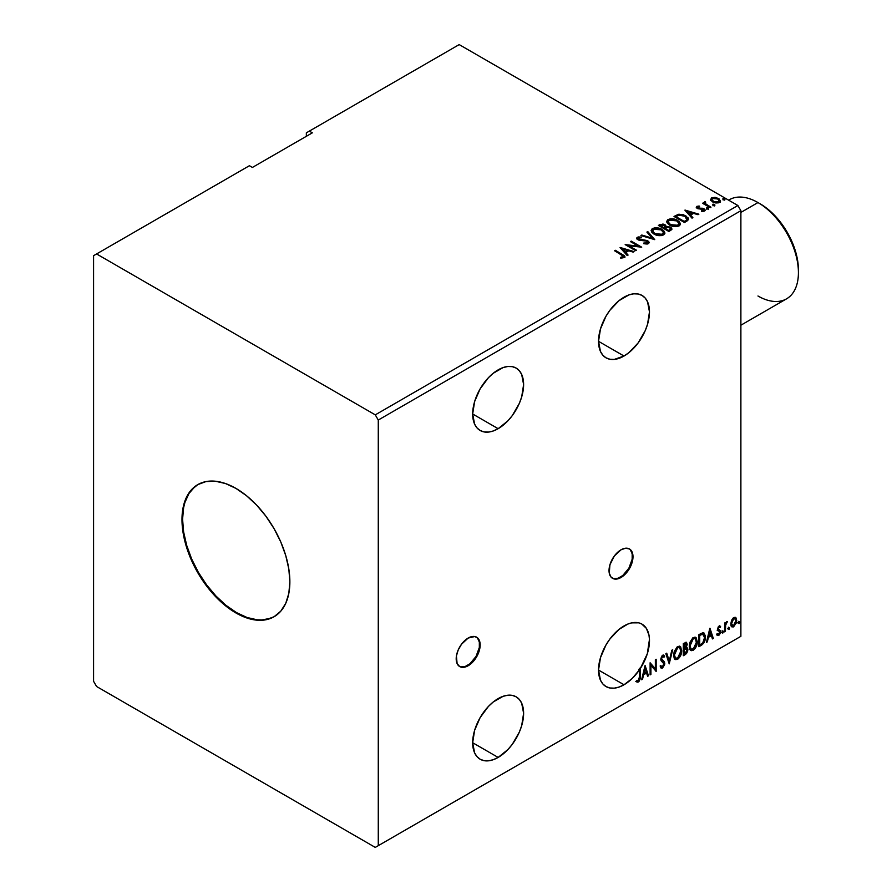 <?xml version="1.0" encoding="UTF-8"?>
<svg xmlns="http://www.w3.org/2000/svg" width="892" height="892" viewBox="0 0 892 892"><rect width="100%" height="100%" fill="white"/><g stroke="black" fill="none" stroke-linecap="round" stroke-linejoin="round"><path stroke-width="1.34" d="M459.402 666.391A16.948 9.79 120 0 0 467.575 665.387L468.177 665.733A16.948 9.79 -60 0 1 459.703 666.569A16.948 9.79 -60 0 1 457.105 652.989A16.948 9.79 -60 0 1 468.177 638.048L461.521 644.225L458.209 649.956L456.414 655.977L457.105 663.581L459.703 666.569L461.521 667.238L465.836 666.815L470.519 664.116L474.834 659.556L479.249 650.792L480.164 644.972L478.145 638.449L474.834 636.531L468.177 638.048A16.948 9.79 -60 0 1 476.651 637.211A16.948 9.79 -60 0 1 479.249 650.792A16.948 9.79 -60 0 1 468.177 665.733L467.575 665.387A16.948 9.79 120 0 0 478.569 650.714A16.948 9.79 120 0 0 476.35 637.044M612.235 578.15A16.948 9.79 120 0 0 620.408 577.146L621.01 577.492A16.948 9.79 -60 0 1 612.536 578.328A16.948 9.79 -60 0 1 609.938 564.747A16.948 9.79 -60 0 1 621.01 549.807L614.354 555.984L609.938 564.747L609.258 573.143L611.042 577.091L614.354 579.008L618.669 578.573L623.352 575.875L629.484 568.55L632.082 562.551L632.997 556.731L630.978 550.208L629.484 548.97L625.593 548.212L621.01 549.807A16.948 9.79 -60 0 1 629.484 548.97A16.948 9.79 -60 0 1 632.082 562.551A16.948 9.79 -60 0 1 621.01 577.492L620.408 577.146A16.948 9.79 120 0 0 631.402 562.484A16.948 9.79 120 0 0 629.183 548.803M498.149 369.868A36.026 20.795 -60 0 1 516.156 368.084A36.026 20.795 -60 0 1 521.675 396.951A36.026 20.795 -60 0 1 498.149 428.695L472.671 413.988L474.611 424.124L476.964 427.848L480.13 430.479L483.988 431.906L488.392 432.085L493.176 431.003L498.149 428.695L507.894 420.834L512.298 415.572L519.322 403.396L521.675 396.951L523.615 384.575L521.675 374.439L519.322 370.715L516.156 368.084L512.298 366.657L507.894 366.478L503.11 367.571L493.176 373.302L488.392 377.74L480.13 388.879L474.611 401.612L472.671 413.988L498.149 428.695A36.026 20.795 -60 0 1 480.13 430.479A36.026 20.795 -60 0 1 474.611 401.612A36.026 20.795 -60 0 1 498.149 369.868M498.149 698.603A36.026 20.795 -60 0 1 516.156 696.819A36.026 20.795 -60 0 1 521.675 725.687A36.026 20.795 -60 0 1 498.149 757.431L472.671 742.724L474.611 752.859L476.964 756.583L480.13 759.215L483.988 760.642L488.392 760.82L493.176 759.739L498.149 757.431L507.894 749.57L512.298 744.307L519.322 732.131L521.675 725.687L523.615 713.31L521.675 703.175L519.322 699.451L516.156 696.819L512.298 695.392L507.894 695.214L503.11 696.306L493.176 702.037L488.392 706.475L480.13 717.614L474.611 730.347L472.671 742.724L498.149 757.431A36.026 20.795 -60 0 1 480.13 759.215A36.026 20.795 -60 0 1 474.611 730.347A36.026 20.795 -60 0 1 498.149 698.603M624.01 625.939A36.026 20.795 -60 0 1 642.017 624.155A36.026 20.795 -60 0 1 640.3 668.554L639.698 668.208A36.026 20.795 -60 0 1 638.895 669.424L639.486 669.769A36.026 20.795 -60 0 1 624.01 684.766L598.532 670.059L600.472 680.195L602.825 683.919L605.991 686.55L609.86 687.977L614.265 688.156L619.037 687.074L624.01 684.766L632.183 678.489L639.486 669.769L639.397 678.879L638.572 680.585L636.81 680.551L636.397 681.711L637.791 682.19L638.951 681.533L640.188 678.868L640.3 668.554L647.291 653.847L649.454 639.452L648.997 635.249L646.365 628.347L641.649 623.943L638.639 622.828L631.681 622.872L627.89 624.043L619.037 629.373L609.86 639.062L605.991 644.949L600.472 657.683L598.532 670.059L624.01 684.766A36.026 20.795 -60 0 1 605.991 686.55A36.026 20.795 -60 0 1 600.472 657.683A36.026 20.795 -60 0 1 624.01 625.939M624.01 297.203A36.026 20.795 -60 0 1 642.017 295.419A36.026 20.795 -60 0 1 647.536 324.287A36.026 20.795 -60 0 1 624.01 356.031L598.532 341.324L600.472 351.459L602.825 355.183L605.991 357.815L609.86 359.242L614.265 359.42L624.01 356.031L628.971 352.596L638.159 342.907L645.184 330.731L647.536 324.287L649.476 311.91L647.536 301.775L645.184 298.051L642.017 295.419L638.159 293.992L633.755 293.814L628.971 294.895L619.037 300.637L609.86 310.327L605.991 316.214L600.472 328.947L598.532 341.324L624.01 356.031A36.026 20.795 -60 0 1 605.991 357.815A36.026 20.795 -60 0 1 600.472 328.947A36.026 20.795 -60 0 1 624.01 297.203M198.091 484.434A76.288 44.042 -120 0 0 186.774 545.67A76.288 44.042 -120 0 0 236.525 612.614L235.923 612.96A76.288 44.042 60 0 1 186.094 545.737A76.288 44.042 60 0 1 197.79 484.612A76.288 44.042 60 0 1 235.923 488.392L246.448 495.662L256.573 505.05L265.894 516.189L274.067 528.655L280.779 541.968L285.763 555.616L288.83 569.063L289.867 581.818L288.83 593.37L285.763 603.282L280.779 611.176L274.067 616.74L265.894 619.762L256.573 620.141L246.448 617.844L235.923 612.96L225.408 605.69L215.284 596.302L205.963 585.163L197.79 572.697L191.078 559.384L186.094 545.737L183.027 532.279L181.99 519.534L183.027 507.983L186.094 498.07L191.078 490.176L197.79 484.612L205.963 481.58L215.284 481.212L225.408 483.509L235.923 488.392A76.288 44.042 60 0 1 285.763 555.616A76.288 44.042 60 0 1 274.067 616.74A76.288 44.042 60 0 1 235.923 612.96L236.525 612.614A76.288 44.042 -120 0 0 274.368 616.562M93.582 255.681L93.582 681.31L96.581 686.494L375.276 847.4L737.885 638.048L375.276 847.4L378.275 845.672L378.275 420.043L740.884 210.69L740.884 636.319L378.275 845.672L740.884 636.319L737.885 638.048L740.884 636.319L740.884 210.69L378.275 420.043L375.276 414.858L96.581 253.952L93.582 255.681L93.582 681.31L96.581 686.494L375.276 847.4L378.275 845.672L378.275 420.043L375.276 414.858L737.885 205.506L375.276 414.858L96.581 253.952L249.414 165.711L93.582 255.681M306.346 132.841L306.346 136.298L306.346 132.841L459.19 44.6L737.885 205.506L740.884 210.69L737.885 205.506L459.19 44.6L306.346 132.841M650.915 674.419L650.915 665.41L656.166 671.386L656.166 659.277L655.352 659.745L655.352 668.777L650.112 662.767L650.112 674.887L650.915 674.419L650.112 674.196L650.915 674.419L650.915 665.41L656.166 671.386L656.166 659.277L655.352 659.745L655.352 668.777L650.112 662.767L650.112 674.887L650.915 674.419M669.212 663.86L672.702 649.733L671.821 650.235L669.279 660.894L666.725 653.178L665.845 653.691L669.212 663.86L672.702 649.733L671.821 650.235L669.279 660.894L666.725 653.178L665.845 653.691L669.212 663.86M683.328 655.709L686.472 653.624L687.754 650.948L687.654 648.283L686.249 647.492L687.23 644.347L686.271 642.307L683.328 643.6L683.328 655.709L685.424 654.494L687.899 649.632L686.249 647.492L687.23 644.347L686.506 642.396L683.328 643.6L683.328 655.709M701.368 645.295L703.788 643.054L705.182 639.308L705.271 635.461L703.331 632.684L698.927 634.591L698.927 646.7L701.368 645.295L700.766 644.949L698.927 646.009L701.368 645.295C704.156 643.243 705.505 640.501 705.382 637.078L703.008 632.673L698.927 634.591L698.927 646.7L701.368 645.295M719.409 627.031L718.473 626.808L720.1 627.489L720.58 626.452L719.833 625.972L720.58 626.452L718.35 626.686L717.48 629.306L717.859 630.689L719.576 631.581L719.71 632.841L717.213 635.104L718.874 635.338L720.346 633.242L720.435 630.845L718.294 628.793L718.896 627.288L720.1 627.489L720.58 626.452L719.019 626.095L717.48 629.306L719.766 632.317L718.785 634.301L717.681 634.011L717.569 635.427L716.967 635.082M724.605 631.87L725.419 631.402L725.675 624.645L727.292 621.501L725.419 623.865L725.419 622.56L724.605 623.017L724.605 631.87L725.419 631.402L725.542 625.325L727.437 621.546L725.419 623.865L725.419 622.56L724.605 623.017L724.605 631.87M735.186 617.297L735.933 617.788L733.759 617.587L731.574 620.308L730.961 625.37L731.518 626.485L733.414 626.92L736.313 623.017L736.123 618.033L735.008 617.264L733.101 618.056L731.574 620.308L730.793 623.898L731.997 626.92L733.759 626.753L736.714 620.486L735.51 617.431M738.331 623.095L739.29 623.452L739.501 621.746L738.364 622.727L739 623.72L739.669 622.326L739 621.702L738.331 623.095L739 623.72M728.24 628.927L729.199 629.284L729.422 627.578L728.273 628.548L728.909 629.54L729.589 628.146L728.909 627.522L728.24 628.927L728.909 629.54M722.052 632.495L723.022 632.852L723.234 631.146L722.096 632.127L722.732 633.119L723.401 631.714L722.732 631.101L722.052 632.495L722.732 633.119M709.82 628.303L706.453 642.351L707.334 641.85L708.415 637.345L711.359 635.639L712.44 638.906L713.31 638.393L709.954 628.224L706.453 642.351L707.334 641.85L708.415 637.345L711.359 635.639L712.44 638.906L713.31 638.393L709.82 628.303M689.248 646.287L689.772 649.164L691.512 650.681L695.069 648.607L697.265 642.686L696.34 637.947L695.035 637.133L692.761 637.88L689.717 642.965L689.248 646.287L690.899 650.458L693.296 650.268C696.028 647.904 697.366 645.005 697.31 641.571L695.66 637.356L693.229 637.568L689.248 646.287M673.65 655.297L674.174 658.162L675.913 659.69L679.47 657.616L681.666 651.695L680.741 646.956L679.436 646.131L677.162 646.89L674.118 651.974L673.65 655.297L675.3 659.467L677.697 659.266C680.429 656.902 681.767 654.003 681.711 650.58L680.061 646.365L677.63 646.577L673.65 655.297M660.749 667.84L662.901 666.815L664.172 663.113L661.953 667.662L662.555 668.008L664.774 663.458L660.972 658.697L662.031 659.924L660.939 658.296L661.998 656.144L660.939 658.296L661.541 658.642L662.6 656.49L661.998 656.144L664.005 657.237L664.64 656.122L663.481 655.051L664.64 656.122L662.611 655.241L660.738 659.155L661.15 660.76L663.96 663.904L662.5 666.803L660.849 665.733L660.203 666.725L661.195 668.108L662.555 668.008L664.64 664.663L664.507 662.065L661.541 658.642L662.366 656.657L664.005 657.237L664.64 656.122L663.291 655.04L662.132 655.609L660.838 660.047L663.57 662.678L663.96 664.116L662.5 666.803L660.849 665.733L660.682 667.617L662.555 668.008L660.916 667.885M645.005 665.722L641.638 679.771L642.519 679.269L643.6 674.765L646.544 673.059L647.625 676.326L648.495 675.813L645.139 665.644L641.638 679.771L642.519 679.269L643.6 674.765L646.544 673.059L647.625 676.326L648.495 675.813L645.005 665.722M636.397 681.711L638.382 681.967L637.78 681.622L639.363 679.526L639.698 676.27L637.78 681.622L638.382 681.967L640.3 676.615L639.698 676.27L639.698 668.208L639.698 676.27L640.3 676.615L640.3 668.554L639.698 668.208A36.026 20.795 -60 0 1 638.895 669.424L639.486 669.769L639.486 676.961L638.371 680.73L636.81 680.551L636.799 681.99M312.345 132.841L309.346 131.113L312.345 132.841L252.414 167.44L249.414 165.711L252.414 167.44L312.345 132.841M713.054 205.149L714.804 204.803L713.221 204.134L713.054 205.149L714.603 205.26L714.403 204.368L712.853 204.257L713.054 205.149L712.853 204.257M706.865 208.717L708.627 208.371L707.044 207.702L706.865 208.717L708.415 208.828L708.215 207.936L706.665 207.825L706.865 208.717L706.665 207.825M684.889 210.155L692.014 218.15L692.883 217.637L690.609 215.084L693.552 213.378L697.99 214.693L698.871 214.191L685.023 210.077L692.014 218.15L692.883 217.637L690.609 215.084L693.552 213.378L697.99 214.693L698.871 214.191L684.889 210.155M669.602 225.085L672.891 226.367L676.805 226.624L679.548 225.609L680.44 223.792L679.269 221.606L676.615 219.878L670.349 218.83L667.796 219.711L666.725 221.361L667.428 223.29L669.602 225.085C672.546 226.824 675.723 227.103 679.113 225.899L680.451 223.97L677.619 220.402C674.642 218.618 671.442 218.35 668.019 219.577L666.725 221.528L669.602 225.085M620.074 247.575L627.199 255.569L628.079 255.056L625.794 252.503L628.737 250.797L633.175 252.113L634.056 251.611L620.208 247.497L627.199 255.569L628.079 255.056L625.794 252.503L628.737 250.797L633.175 252.113L634.056 251.611L620.074 247.575M648.384 243.65L649.075 242.145L647.503 240.595L638.337 238.956L638.471 237.874L641.225 237.841L641.203 237.105L638.259 236.949L636.821 237.852L637.245 239.201L638.906 240.16L646.934 241.186L647.492 242.892L643.857 243.003L643.734 243.683L647.324 244.018L649.142 242.557L647.759 240.728L638.739 239.257L638.471 237.874L641.225 237.841L641.203 237.105L637.412 237.25L636.743 238.231L637.981 239.747L646.934 241.186L647.246 243.059L643.857 243.003L643.734 243.683L648.384 243.65M654.003 234.094L657.293 235.376L661.206 235.633L663.949 234.618L664.841 232.801L663.67 230.615L661.529 229.132L654.75 227.839L652.197 228.72L651.127 230.37L651.829 232.288L654.003 234.094C656.947 235.834 660.125 236.112 663.514 234.908L664.852 232.979L662.02 229.4C659.043 227.627 655.843 227.349 652.431 228.575L651.127 230.526L654.003 234.094M723.144 199.317L724.895 198.972L723.312 198.303L723.144 199.317L724.683 199.44L724.482 198.548L722.944 198.425L723.144 199.317L722.944 198.425M666.146 226.724L664.897 224.695L664.897 225.386L662.399 224.628L659.879 225.286L664.897 225.386L664.897 224.695L659.879 224.594L659.879 225.286L658.987 225.787L659.879 224.594L658.396 225.442L668.877 231.496L671.799 229.556L671.721 228.252L670.472 227.148L666.134 226.546L665.465 225.085L663.001 224.015L658.396 225.442L668.877 231.496L671.944 228.999L670.472 227.148L666.168 226.278L666.168 226.969M654.761 239.658L647.77 231.574L646.89 232.087L652.297 238.153L641.794 235.031L640.913 235.544L654.761 239.658L647.77 231.574L646.89 232.087L652.297 238.153L641.794 235.031L640.913 235.544L654.761 239.658M621.534 254.789L623.463 256.383L620.609 257.353L621.01 258.056L624.199 257.61L624.556 255.837L615.357 250.284L614.555 250.752L621.534 254.789L623.118 256.996L620.609 257.353L621.01 258.056L624.199 257.61L624.913 256.64L615.357 250.284L614.555 250.752L621.534 254.789M636.475 250.217L628.67 245.701L641.716 247.184L631.235 241.13L630.421 241.598L638.248 246.114L625.181 244.62L635.673 250.674L636.475 250.217L628.67 245.701L641.716 247.184L631.235 241.13L630.421 241.598L638.248 246.114L625.181 244.62L635.673 250.674L636.475 250.217M686.918 221.093L688.568 219.499L688.301 218.005L683.573 214.782L678.946 214.214L673.995 216.444L684.476 222.498L688.624 219.075L685.825 215.819L678.455 214.303L673.995 216.444L684.476 222.498L686.918 221.093M701.614 211.426L703.532 211.259L703.532 210.568L701.614 210.735L701.859 211.415L704.557 211.058L704.044 208.795L704.044 209.486L702.595 208.26L702.595 208.951L700.499 208.929L702.595 208.951L702.595 208.26L698.425 208.828L698.904 208.237L698.012 207.947L698.012 208.65L697.767 206.911L699.607 206.777L699.417 206.119L699.417 206.754L699.417 206.119L696.775 206.398L696.273 207.457L697.566 208.605L703.654 209.564L703.532 210.568L701.614 210.735L701.859 211.415L704.557 211.058L704.959 209.575L702.595 208.26L698.425 208.137L697.611 207.022L699.607 206.777L698.726 206.074L696.775 206.398L696.775 207.089L698.146 206.777M710.166 207.669L710.969 207.2L705.494 203.744L705.449 201.681L704.223 202.239L704.435 203.432L702.495 203.242L710.166 207.669L710.969 207.2L705.895 204.123L705.449 201.681L704.58 201.893L704.435 203.432L702.495 203.242L710.166 207.669M710.601 199.875L712.541 201.893L715.863 202.986L718.684 202.807L720.379 201.503L719.097 198.894L715.44 197.422L711.515 197.879L710.601 199.875L712.541 201.893L719.443 202.462L720.468 201.023L718.45 198.481L714.949 197.355L711.515 197.879L710.511 200.02M723.144 200.009L722.944 199.117L724.482 199.239L724.482 198.548L724.683 200.131M724.683 199.44L724.482 198.548M724.75 199.429L722.866 199.172M666.134 226.546L666.134 227.248L670.472 227.839L670.472 227.148L671.888 229.333L669.546 227.404L666.134 227.248M670.583 228.776L670.26 230.08L668.61 231.106L664.718 228.162L666.525 227.259L669.669 227.605L670.583 228.776L669.535 230.571L670.494 229.11M665.008 226.947L664.406 227.772M664.049 227.995L664.049 227.304L663.637 228.229L660.281 225.598L664.105 225.174L665.008 226.289L664.049 227.995L664.908 226.613M663.637 227.538L660.281 225.598L663.637 228.229L660.281 225.598L662.198 224.739L664.105 225.174L664.953 226.557L663.637 227.538M669.535 229.88L668.61 231.106L669.535 229.88L668.61 230.415L664.718 228.162L668.61 231.106L664.718 228.162L668.989 227.304L670.583 228.765L669.535 229.88M664.841 233.492L663.67 231.307L659.913 229.132L654.226 228.62L651.16 230.838L652.431 229.277C655.843 228.04 659.043 228.319 662.02 230.091L664.819 233.314M663.369 232.678L662.41 234.997L658.441 235.533L654.081 233.849L652.509 231.34M663.503 233.47L662.41 234.997L662.41 234.306L662.41 234.997L654.806 234.317L652.531 231.139M653.535 229.177L661.206 229.868L663.503 232.667L662.41 234.306L654.806 233.626L652.498 230.76L653.535 229.177L656.267 228.564L661.574 230.091L663.035 231.396L663.414 233.225L660.559 234.875L655.598 234.027L652.643 231.507L653.535 229.177M641.705 235.778L641.794 235.031L641.794 235.722L652.297 238.844L652.297 238.153L652.297 238.844L641.705 235.778M647.302 232.544L647.77 231.574L654.204 239.491L647.302 232.544M647.782 243.048L646.455 243.984L643.846 243.717L643.857 243.003L643.857 243.694L647.246 243.75L647.782 242.278L647.246 243.059M647.246 243.75L646.934 241.877M636.81 238.577L637.412 237.25L637.412 237.941L641.203 237.796L641.203 237.105L641.214 237.841L638.259 237.64L636.743 238.889M638.739 239.257L638.471 237.874M649.075 242.836L646.655 240.94L638.739 239.948L642.63 240.472L642.63 239.781L642.63 240.472L647.759 241.42L647.759 240.728L649.086 242.88M638.739 239.948L638.126 238.9M624.902 257.186L615.157 251.098L615.357 250.284L615.357 250.986L622.449 255.067L622.449 254.376L624.846 256.974M623.463 257.074L620.609 258.044L622.438 257.899L622.438 257.208L622.438 257.899L623.118 257.688L623.352 256.796M623.475 257.152L623.475 256.461L623.118 256.996M620.765 248.355L633.264 252.068L620.765 248.355M625.794 253.194L627.667 255.302L625.794 253.194M622.661 249.682L625.058 252.369L627.31 251.065L627.31 250.373L625.058 252.369L622.661 248.991L627.31 250.373L625.058 251.678L622.661 249.682M626.44 245.345L638.248 246.805L638.248 246.114L638.248 246.805L626.44 245.345M631.023 241.944L631.235 241.13L631.235 241.821L640.478 247.162L631.023 241.944M628.67 246.404L628.67 245.701L628.67 246.404L635.873 250.563L628.67 246.404M666.759 221.885L668.019 220.268C671.442 219.042 674.642 219.309 677.619 221.093L680.418 224.305M680.44 224.483L678.076 221.372L673.025 219.555L668.532 220.012L666.725 222.052M678.968 223.669L677.82 226.1L674.04 226.523L669.68 224.851L668.108 222.331M679.102 224.472L678.009 225.988L678.009 225.297L678.009 225.988L670.405 225.308L668.13 222.13M669.134 220.179L676.805 220.859L679.102 223.658L678.009 225.297L670.405 224.617L668.097 221.751L669.134 220.179L671.866 219.566L677.173 221.093L678.634 222.387L679.013 224.215L676.158 225.866L671.197 225.029L668.242 222.498L669.134 220.179M688.479 219.064L685.825 216.511L681.499 214.961L678.243 215.039L674.586 216.789L675.578 215.518L675.578 216.221L678.455 214.994L678.455 214.303L678.455 214.994L685.825 216.511L685.825 215.819L688.591 219.421M687.197 219.443L684.209 222.097L675.868 217.291L684.209 222.097L684.209 221.406L675.868 216.6L675.868 217.291L675.868 216.6L679.024 215.117L685.011 216.288L686.974 220.201L687.197 219.477L684.209 222.097L685.078 220.904L684.209 221.406L675.868 216.6L678.645 215.228L684.398 215.953L686.617 217.514L686.974 219.51M685.58 210.936L698.079 214.649L685.58 210.936M690.609 215.775L692.482 217.871L690.609 215.775M687.476 212.263L689.873 214.95L692.125 213.645L692.125 212.954L689.873 214.95L687.476 211.571L692.125 212.954L689.873 214.258L687.476 212.263M698.012 207.947L697.767 206.911M704.557 211.058L705.159 210.211M705.104 210.579L704.044 209.486L705.093 210.534M696.306 207.535L696.775 206.398L697.243 208.438L703.286 209.285L703.532 211.259L703.286 209.977L703.532 211.259L702.617 211.482M703.286 209.285L703.532 210.568M696.775 206.398L696.228 207.869M698.726 206.766L696.284 207.58M703.844 210.601L703.532 211.259M698.012 208.65L697.611 207.713M706.865 209.408L706.665 208.516L708.215 208.628L708.215 207.936L708.415 209.52M708.415 208.828L708.215 207.936M708.482 208.828L706.598 208.561M703.097 203.588L703.309 202.774L704.435 204.123L704.435 203.432L704.435 204.123L703.097 203.588M704.201 202.963L704.58 201.893L704.435 203.432M704.58 201.893L704.58 202.584L705.449 202.373L705.449 201.681L705.505 202.462L704.145 203.131M705.215 203.343L705.382 202.506M705.382 203.198L705.895 204.814L705.895 204.123L710.366 207.546L705.115 203.599M713.054 205.84L712.853 204.948L714.403 205.06L714.403 204.368L714.603 205.952M714.603 205.26L714.403 204.368M714.659 205.26L712.786 204.993M710.601 200.566L711.515 197.879L711.515 198.582L714.949 198.046L714.949 197.355L714.949 198.046L718.45 199.172L718.45 198.481L720.424 201.369M720.379 202.194L719.643 200.053L715.93 198.214L712.24 198.247L710.545 199.674M719.186 201.269L718.506 202.618L715.808 202.963L712.864 201.815L711.805 199.864M711.816 199.808L713.355 202.127L711.816 199.763L712.329 198.503L717.659 198.949L719.22 200.856L718.506 202.618L719.164 201.202L718.506 201.927L713.355 201.436L713.355 202.127L718.506 202.618L718.506 201.927L713.89 201.715L711.771 199.451L712.73 198.292L715.172 198.102L718.138 199.262L719.164 201.191M627.31 250.373L625.058 251.678L622.661 248.991L627.31 250.373M692.125 212.954L689.873 214.258L687.476 211.571L692.125 212.954M738.398 621.356L739 621.702M739.669 622.326L739.067 621.98L738.398 623.374L737.729 622.75M738.32 623.408L739.033 621.646M735.933 617.788L736.714 620.486L736.112 620.141L733.157 626.407L733.759 626.753L731.708 626.708M731.239 626.463L733.503 626.184L735.398 623.553L736.101 619.728L735.131 617.253M734.651 618.468L733.157 618.323L734.963 618.591L735.9 620.955L733.748 625.66L732.477 625.749L731.005 623.095L731.641 625.225L731.005 623.095L731.507 620.531L732.901 618.502L734.495 618.323M731.607 623.441L733.748 618.68L733.157 618.323L731.005 623.095L731.607 623.441L732.789 619.594L735.097 618.669L735.9 621.256L734.718 624.768L732.789 625.872L731.607 623.441M728.318 627.176L728.909 627.522M729.589 628.146L728.987 627.801L728.318 629.194L727.638 628.581M728.24 629.239L728.942 627.477M724.817 622.906L725.419 623.865L724.817 622.906M725.976 622.493L726.668 621.691L727.047 622.705L726.032 622.449M725.229 623.753L724.817 631.057L725.419 631.402L724.605 631.179L725.274 623.608M722.13 630.756L722.732 631.101M723.401 631.714L722.799 631.369L722.13 632.774L721.461 632.149M722.052 632.807L722.765 631.045M720.58 626.452L719.532 625.76M719.978 626.106L719.543 627.054L719.978 626.106M719.498 627.143L718.473 626.808L717.692 628.447L718.294 628.793L719.063 627.154L720.1 627.489M719.063 627.154L718.473 626.808L719.075 626.786M718.484 629.484L720.312 630.588L718.484 629.484L720.312 630.588L719.71 630.243L719.978 631.458L720.58 631.804L720.312 630.588M717.213 635.104L718.874 635.338L720.58 631.804L719.978 631.458L718.272 634.992L718.874 635.338L716.611 634.758M718.785 634.301L717.681 634.011M717.079 633.666L718.183 633.956M717.737 630.521L719.576 631.581M717.837 630.722L717.146 630.176M718.116 630.811L718.796 631.068M717.313 635.204L719.565 633.387L719.509 629.997M717.882 629.139L718.473 626.808M709.686 628.871L713.31 638.393L712.24 638.315L709.686 628.871M710.757 635.294L711.359 635.639L707.813 636.999L708.415 637.345L707.813 636.999L706.732 641.504L707.334 641.85L706.654 641.549L707.813 636.999L710.757 635.294M709.285 630.834L708.159 635.55L708.761 635.907L708.159 635.55L709.285 630.834L711.013 634.602L708.761 635.907L709.887 631.19L709.285 630.834M703.911 632.885L703.008 632.673M703.61 632.751L704.78 636.721C704.903 640.155 703.565 642.898 700.766 644.949L702.974 643.032L704.468 639.542L704.669 635.115L703.543 632.696M703.097 634.089L704.479 636.23L704.201 640.255L702.762 642.942L699.729 644.994L699.729 635.372L703.097 634.089L701.982 633.71L702.584 634.056L699.138 635.015L702.584 634.056L704.568 637.535L702.762 642.942L699.729 644.994L699.138 644.648L699.729 644.994L699.729 635.372L699.138 635.015L699.138 644.648L699.138 635.015L702.941 633.956M702.584 634.056L703.42 634.223L702.829 633.877M695.359 637.211L696.708 641.225C696.764 644.66 695.426 647.559 692.694 649.922L690.62 650.257M690.196 650.045L693.162 649.61L695.749 645.942L696.708 641.225L695.738 637.602M696.496 639.174L696.184 638.315M691.244 649.008L689.627 647.09L690.018 642.162L692.281 638.694L694.667 638.371M694.901 638.549L692.66 638.449L695.191 638.672L696.507 642.039L693.262 649.042L691.378 649.175L689.449 645.473L691.088 648.975M690.051 645.819L693.262 638.795L692.66 638.449L689.449 645.473L690.051 645.819L691.835 640.155L693.642 638.605L695.414 638.817L696.462 642.942L694.701 647.703L691.846 649.354L690.821 648.685L690.051 645.819M686.171 642.285L687.23 644.347L686.628 644.002L685.647 647.146L686.249 647.492L683.54 647.904L683.54 644.024L685.469 643.377M687.13 647.648L686.249 647.492M686.795 647.525L687.899 649.632L687.297 649.287L684.822 654.148L685.424 654.494L683.328 655.018L686.684 651.996L687.297 649.599L686.717 647.436M686.093 646.377L686.628 644.002L686.037 642.151M686.204 648.64L683.54 649.153L685.825 648.662L687.096 650.101L685.056 653.468L683.54 653.658L683.54 649.153L685.368 648.294L686.316 648.83M684.131 644.37L684.967 643.89L683.54 644.024L684.131 648.25L684.131 644.37L686.015 643.689L686.416 644.838L684.131 648.25L684.131 644.37M685.825 644.492L684.376 643.545L686.416 644.838L685.647 647.157M684.967 643.89L685.981 643.667L685.413 643.333L684.376 643.545M685.825 648.662L686.918 649.175L686.918 651.227L684.131 654.003L683.54 649.153L683.54 653.658L684.131 654.003L684.131 649.499L686.584 648.774L685.937 648.395M679.76 646.221L681.109 650.235C681.165 653.658 679.827 656.557 677.095 658.92L675.021 659.266M674.597 659.054L677.563 658.619L680.15 654.951L681.109 650.235L680.139 646.6M680.897 648.183L680.585 647.313M675.645 658.017L674.029 656.099L674.419 651.171L676.682 647.703L679.068 647.38M679.303 647.547L677.061 647.447L679.592 647.681L680.908 651.037L677.664 658.04L675.779 658.184L673.85 654.483L675.489 657.973M674.452 654.828L677.664 647.793L677.061 647.447L673.85 654.483L674.452 654.828L676.236 649.153L678.043 647.614L679.816 647.826L680.864 651.941L679.102 656.702L676.247 658.363L675.222 657.694L674.452 654.828M666.313 653.412L669.279 660.894L666.313 653.412M671.91 650.19L668.877 662.867L671.91 650.19M662.5 666.803L661.373 666.592M660.258 665.387L661.897 666.458M664.038 655.776L663.559 656.623L664.038 655.776M662.6 656.49L664.005 657.237M661.998 656.144L662.7 656.077M661.307 666.58L660.515 665.9M650.112 662.845L655.352 668.777L650.112 662.845M655.564 659.623L655.564 670.996L655.564 659.623M650.324 665.064L650.915 665.41L650.324 665.064L650.324 674.073L650.324 665.064M644.871 666.291L648.495 675.813L647.425 675.746L644.871 666.291M645.942 672.713L646.544 673.059L642.998 674.419L643.6 674.765L642.998 674.419L641.917 678.923L642.519 679.269L641.839 678.968L642.998 674.419L645.942 672.713M644.47 668.264L643.344 672.981L643.946 673.326L643.344 672.981L644.47 668.264L646.198 672.022L643.946 673.326L645.072 668.61L644.47 668.264M636.208 681.644L637.78 681.622L635.795 681.365M711.013 634.602L708.761 635.907L709.887 631.19L711.013 634.602M646.198 672.022L643.946 673.326L645.072 668.61L646.198 672.022M194.835 486.742L188.959 493.499L184.912 502.441L183.618 507.637L182.581 519.189L183.618 531.933L186.696 545.391L191.68 559.039L198.381 572.352L206.554 584.817L215.886 595.956L225.999 605.345L236.525 612.614L247.051 617.498L257.175 619.795L261.958 619.94L270.744 618.234M613.752 578.663L618.078 578.228L622.75 575.53L628.882 568.204L632.172 559.217L632.172 553.821L630.376 549.862M460.919 666.893L465.234 666.469L469.917 663.771L476.049 656.434L479.338 647.458L479.338 642.05L477.543 638.103M798.418 272.64L798.418 269.875A53.821 31.075 -120 0 0 760.363 203.956L757.966 202.562A57.211 33.037 60 0 1 798.418 272.64A57.211 33.037 60 0 1 757.966 295.999M740.884 325.212L786.566 298.831A57.211 33.037 -120 0 0 795.341 252.982A57.211 33.037 -120 0 0 757.966 202.562L760.363 203.945A53.821 31.075 -120 0 0 760.363 203.945L767.789 209.085L774.925 215.708L781.503 223.569L787.268 232.355L792.007 241.754L795.519 251.377L797.682 260.877L798.418 269.875M728.641 200.165A57.211 33.037 60 0 1 757.966 202.562L740.884 212.43L757.966 202.562A57.211 33.037 -120 0 0 729.355 199.73L728.619 200.154M476.049 636.866L476.651 637.211M198.381 484.267L197.79 484.612M724.917 199.106L724.917 199.797M665.008 226.289L665.008 226.992M664.852 232.979L664.852 233.671M663.503 232.667L663.503 233.358M652.498 230.76L652.498 231.452M638.081 238.42L638.081 239.112M624.913 256.64L624.913 257.331M680.451 223.97L680.451 224.661M679.102 223.658L679.102 224.349M668.097 221.751L668.097 222.454M697.511 207.279L697.511 207.97M703.877 210.077L703.877 210.768M708.649 208.494L708.649 209.185M714.827 204.926L714.827 205.617M720.468 201.023L720.468 201.726M719.22 200.856L719.22 201.559M711.771 199.451L711.771 200.143M731.997 626.92L731.395 626.574M734.963 618.591L734.372 618.245M732.477 625.749L731.875 625.404M719.732 627.154L719.13 626.808M718.74 629.719L718.138 629.373M718.027 634.323L717.436 633.978M719.365 631.402L718.762 631.057M690.899 650.458L690.308 650.112M695.191 638.672L694.6 638.326M691.378 649.175L690.776 648.83M675.3 659.467L674.709 659.121M679.592 647.681L679.002 647.336M675.779 658.184L675.177 657.839M663.325 656.445L662.734 656.099M757.966 202.562L760.363 203.956"/></g></svg>
